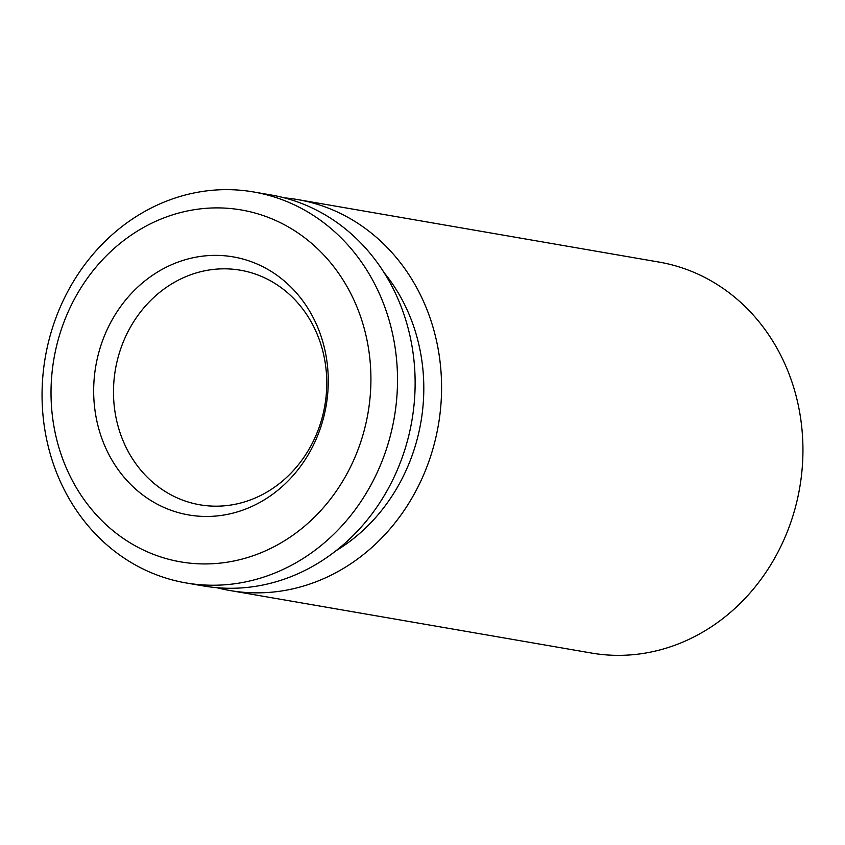 <?xml version="1.0" encoding="UTF-8"?>
<svg xmlns="http://www.w3.org/2000/svg" width="845" height="845" viewBox="0 0 845 845"><rect width="100%" height="100%" fill="white"/><g stroke="black" fill="none" stroke-linecap="round" stroke-linejoin="round"><path stroke-width="1.27" d="M216.922 587.697A198.385 177.07 -80.2 0 0 230.041 590.539L591.405 653.037A198.385 177.07 -80.2 0 0 608.284 655.033A198.385 177.07 -80.2 0 0 801.123 478.323A198.385 177.07 -80.2 0 0 659.026 262.077L297.662 199.578A198.385 177.07 -80.2 0 0 284.342 197.857M230.041 590.539A198.385 177.07 -80.2 0 0 246.92 592.535A198.385 177.07 -80.2 0 0 439.759 415.825A198.385 177.07 -80.2 0 0 297.662 199.578M335.961 550.782A178.548 159.367 -80.2 0 0 384.074 272.608M185.974 582.923L203.603 585.965A198.385 177.07 -80.2 0 0 220.482 587.962A198.385 177.07 -80.2 0 0 413.311 411.251A198.385 177.07 -80.2 0 0 271.224 195.005L253.595 191.963A198.385 177.07 -80.2 0 0 236.716 189.967A198.385 177.07 -80.2 0 0 43.877 366.677A198.385 177.07 -80.2 0 0 185.974 582.923A198.385 177.07 -80.2 0 0 202.853 584.909A198.385 177.07 -80.2 0 0 395.692 408.198A198.385 177.07 -80.2 0 0 253.595 191.963M195.734 563.647A178.548 159.367 -80.2 0 0 370.195 396.083A178.548 159.367 -80.2 0 0 226.206 208.187A178.548 159.367 -80.2 0 0 51.746 375.74A178.548 159.367 -80.2 0 0 195.734 563.647M222.14 255.581A130.933 116.863 -80.2 0 0 94.196 378.454A130.933 116.863 -80.2 0 0 199.8 516.253A130.933 116.863 -80.2 0 0 327.733 393.379A130.933 116.863 -80.2 0 0 222.14 255.581M230.284 269.016A119.029 106.248 -80.2 0 0 114.582 375.043A119.029 106.248 -80.2 0 0 199.842 504.792A119.029 106.248 -80.2 0 0 209.972 505.986A119.029 106.248 -80.2 0 0 325.674 399.96A119.029 106.248 -80.2 0 0 240.413 270.21A119.029 106.248 -80.2 0 0 230.284 269.016"/></g></svg>
